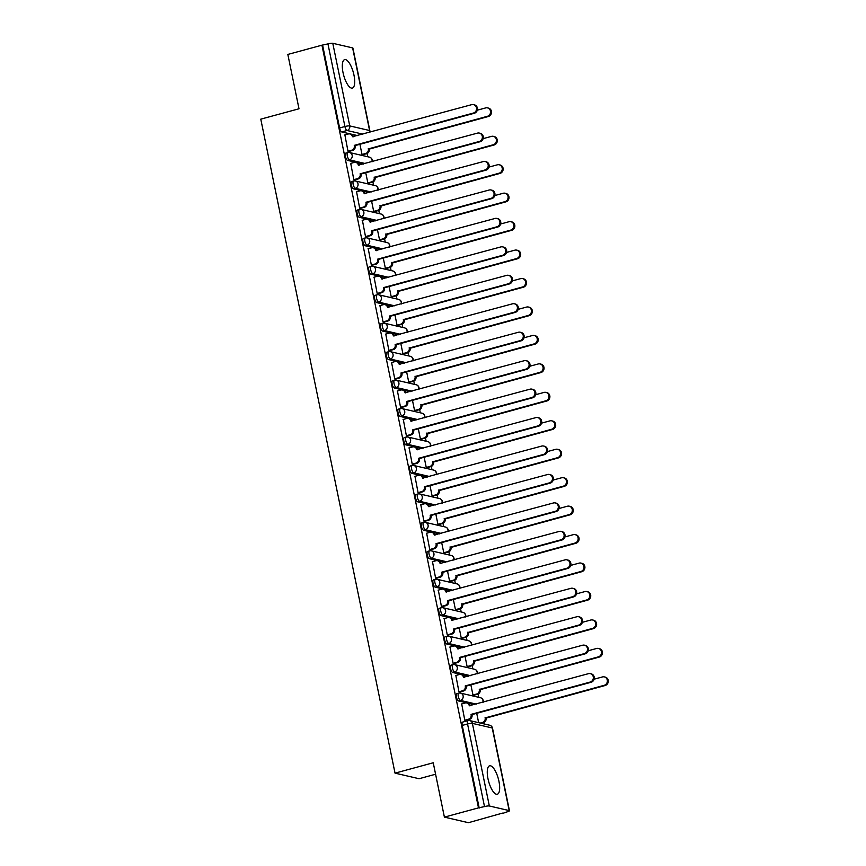 <?xml version="1.0" encoding="UTF-8"?>
<svg xmlns="http://www.w3.org/2000/svg" width="866" height="866" viewBox="0 0 866 866"><rect width="100%" height="100%" fill="white"/><g stroke="black" fill="none" stroke-linecap="round" stroke-linejoin="round"><path stroke-width="1.3" d="M457.053 693.644A3.778 1.288 74.8 0 0 456.815 693.644A3.778 1.288 74.8 0 0 456.404 696.968A3.778 1.288 74.8 0 0 458.547 700.94L460.431 700.432A3.778 1.288 -105.2 0 1 458.287 696.459A3.778 1.288 -105.2 0 1 458.699 693.136A3.778 1.288 -105.2 0 1 458.937 693.136A3.778 3.496 103.1 0 1 463.115 695.853A3.778 3.496 -76.9 0 1 460.431 700.432L476.278 704.101M451.218 665.196A3.778 1.288 74.8 0 0 450.97 665.196A3.778 1.288 74.8 0 0 450.558 668.52A3.778 1.288 74.8 0 0 452.712 672.492L454.596 671.984A3.778 1.288 -105.2 0 1 452.442 668.011A3.778 1.288 -105.2 0 1 452.853 664.687A3.778 1.288 -105.2 0 1 453.102 664.687A3.778 3.496 103.1 0 1 457.27 667.405A3.778 3.496 -76.9 0 1 454.596 671.984L470.444 675.653M445.373 636.748A3.778 1.288 74.8 0 0 445.135 636.748A3.778 1.288 74.8 0 0 444.723 640.071A3.778 1.288 74.8 0 0 446.867 644.044L448.761 643.525A3.778 1.288 -105.2 0 1 446.607 639.552A3.778 1.288 -105.2 0 1 447.018 636.239A3.778 1.288 -105.2 0 1 447.257 636.229A3.778 3.496 103.1 0 1 451.435 638.956A3.778 3.496 -76.9 0 1 448.761 643.525L464.598 647.205M439.538 608.3A3.778 1.288 74.8 0 0 439.289 608.3A3.778 1.288 74.8 0 0 438.878 611.612A3.778 1.288 74.8 0 0 441.032 615.585L442.916 615.077A3.778 1.288 -105.2 0 1 440.762 611.104A3.778 1.288 -105.2 0 1 441.173 607.78A3.778 1.288 -105.2 0 1 441.422 607.78A3.778 3.496 103.1 0 1 445.589 610.498A3.778 3.496 -76.9 0 1 442.916 615.077L458.764 618.757M433.693 579.841A3.778 1.288 74.8 0 0 433.455 579.841A3.778 1.288 74.8 0 0 433.043 583.164A3.778 1.288 74.8 0 0 435.187 587.137L437.081 586.628A3.778 1.288 -105.2 0 1 434.927 582.656A3.778 1.288 -105.2 0 1 435.338 579.332A3.778 1.288 -105.2 0 1 435.576 579.332A3.778 3.496 103.1 0 1 439.755 582.049A3.778 3.496 -76.9 0 1 437.081 586.628L452.918 590.298M427.858 551.393A3.778 1.288 74.8 0 0 427.609 551.393A3.778 1.288 74.8 0 0 427.198 554.716A3.778 1.288 74.8 0 0 429.352 558.689L431.236 558.18A3.778 1.288 -105.2 0 1 429.081 554.208A3.778 1.288 -105.2 0 1 429.493 550.884A3.778 1.288 -105.2 0 1 429.742 550.884A3.778 3.496 103.1 0 1 433.909 553.601A3.778 3.496 -76.9 0 1 431.236 558.18L447.083 561.85M422.013 522.945A3.778 1.288 74.8 0 0 421.774 522.945A3.778 1.288 74.8 0 0 421.363 526.268A3.778 1.288 74.8 0 0 423.506 530.241L425.401 529.732A3.778 1.288 -105.2 0 1 423.247 525.759A3.778 1.288 -105.2 0 1 423.658 522.436A3.778 1.288 -105.2 0 1 423.896 522.436A3.778 3.496 103.1 0 1 428.075 525.153A3.778 3.496 -76.9 0 1 425.401 529.732L441.238 533.402M416.178 494.497A3.778 1.288 74.8 0 0 415.929 494.497A3.778 1.288 74.8 0 0 415.518 497.82A3.778 1.288 74.8 0 0 417.672 501.793L419.555 501.273A3.778 1.288 -105.2 0 1 417.401 497.3A3.778 1.288 -105.2 0 1 417.813 493.988A3.778 1.288 -105.2 0 1 418.061 493.977A3.778 3.496 103.1 0 1 422.229 496.694A3.778 3.496 -76.9 0 1 419.555 501.273L435.403 504.954M410.332 466.038A3.778 1.288 74.8 0 0 410.094 466.049A3.778 1.288 74.8 0 0 409.683 469.361A3.778 1.288 74.8 0 0 411.826 473.334L413.721 472.825A3.778 1.288 -105.2 0 1 411.567 468.852A3.778 1.288 -105.2 0 1 411.978 465.529A3.778 1.288 -105.2 0 1 412.216 465.529A3.778 3.496 103.1 0 1 416.394 468.246A3.778 3.496 -76.9 0 1 413.721 472.825L429.568 476.506M404.498 437.59A3.778 1.288 74.8 0 0 404.249 437.59A3.778 1.288 74.8 0 0 403.837 440.913A3.778 1.288 74.8 0 0 405.992 444.886L407.875 444.377A3.778 1.288 -105.2 0 1 405.721 440.404A3.778 1.288 -105.2 0 1 406.143 437.081A3.778 1.288 -105.2 0 1 406.381 437.081A3.778 3.496 103.1 0 1 410.56 439.798A3.778 3.496 -76.9 0 1 407.875 444.377L423.723 448.047M398.652 409.142A3.778 1.288 74.8 0 0 398.414 409.142A3.778 1.288 74.8 0 0 398.003 412.465A3.778 1.288 74.8 0 0 400.146 416.438L402.041 415.929A3.778 1.288 -105.2 0 1 399.886 411.956A3.778 1.288 -105.2 0 1 400.298 408.633A3.778 1.288 -105.2 0 1 400.536 408.633A3.778 3.496 103.1 0 1 404.714 411.35A3.778 3.496 -76.9 0 1 402.041 415.929L417.888 419.599M392.818 380.694A3.778 1.288 74.8 0 0 392.569 380.694A3.778 1.288 74.8 0 0 392.157 384.017A3.778 1.288 74.8 0 0 394.311 387.99L396.195 387.481A3.778 1.288 -105.2 0 1 394.041 383.508A3.778 1.288 -105.2 0 1 394.463 380.185A3.778 1.288 -105.2 0 1 394.701 380.185A3.778 3.496 103.1 0 1 398.88 382.902A3.778 3.496 -76.9 0 1 396.195 387.481L412.043 391.151M386.972 352.245A3.778 1.288 74.8 0 0 386.734 352.245A3.778 1.288 74.8 0 0 386.323 355.569A3.778 1.288 74.8 0 0 388.466 359.542L390.36 359.022A3.778 1.288 -105.2 0 1 388.206 355.049A3.778 1.288 -105.2 0 1 388.618 351.737A3.778 1.288 -105.2 0 1 388.856 351.726A3.778 3.496 103.1 0 1 393.034 354.443A3.778 3.496 -76.9 0 1 390.36 359.022L406.208 362.702M381.137 323.787A3.778 1.288 74.8 0 0 380.888 323.797A3.778 1.288 74.8 0 0 380.477 327.11A3.778 1.288 74.8 0 0 382.631 331.083L384.515 330.574A3.778 1.288 -105.2 0 1 382.361 326.601A3.778 1.288 -105.2 0 1 382.783 323.278A3.778 1.288 -105.2 0 1 383.021 323.278A3.778 3.496 103.1 0 1 387.199 325.995A3.778 3.496 -76.9 0 1 384.515 330.574L400.363 334.254M375.292 295.338A3.778 1.288 74.8 0 0 375.054 295.338A3.778 1.288 74.8 0 0 374.642 298.662A3.778 1.288 74.8 0 0 376.786 302.635L378.68 302.126A3.778 1.288 -105.2 0 1 376.526 298.153A3.778 1.288 -105.2 0 1 376.937 294.83A3.778 1.288 -105.2 0 1 377.175 294.83A3.778 3.496 103.1 0 1 381.354 297.547A3.778 3.496 -76.9 0 1 378.68 302.126L394.528 305.795M369.457 266.89A3.778 1.288 74.8 0 0 369.208 266.89A3.778 1.288 74.8 0 0 368.797 270.214A3.778 1.288 74.8 0 0 370.951 274.186L372.835 273.678A3.778 1.288 -105.2 0 1 370.68 269.705A3.778 1.288 -105.2 0 1 371.103 266.382A3.778 1.288 -105.2 0 1 371.341 266.382A3.778 3.496 103.1 0 1 375.519 269.099A3.778 3.496 -76.9 0 1 372.835 273.678L388.682 277.347M363.612 238.442A3.778 1.288 74.8 0 0 363.374 238.442A3.778 1.288 74.8 0 0 362.962 241.766A3.778 1.288 74.8 0 0 365.106 245.738L367 245.219A3.778 1.288 -105.2 0 1 364.846 241.246A3.778 1.288 -105.2 0 1 365.257 237.934A3.778 1.288 -105.2 0 1 365.495 237.934A3.778 3.496 103.1 0 1 369.674 240.651A3.778 3.496 -76.9 0 1 367 245.219L382.848 248.899M357.777 209.994A3.778 1.288 74.8 0 0 357.528 209.994A3.778 1.288 74.8 0 0 357.117 213.317A3.778 1.288 74.8 0 0 359.271 217.29L361.154 216.771A3.778 1.288 -105.2 0 1 359 212.798A3.778 1.288 -105.2 0 1 359.422 209.475A3.778 1.288 -105.2 0 1 359.661 209.475A3.778 3.496 103.1 0 1 363.839 212.192A3.778 3.496 -76.9 0 1 361.154 216.771L377.002 220.451M351.932 181.535A3.778 1.288 74.8 0 0 351.693 181.546A3.778 1.288 74.8 0 0 351.282 184.859A3.778 1.288 74.8 0 0 353.425 188.831L355.32 188.323A3.778 1.288 -105.2 0 1 353.166 184.35A3.778 1.288 -105.2 0 1 353.577 181.026A3.778 1.288 -105.2 0 1 353.815 181.026A3.778 3.496 103.1 0 1 357.994 183.744A3.778 3.496 -76.9 0 1 355.32 188.323L371.168 191.992M346.097 153.087A3.778 1.288 74.8 0 0 345.848 153.087A3.778 1.288 74.8 0 0 345.437 156.41A3.778 1.288 74.8 0 0 347.591 160.383L349.474 159.874A3.778 1.288 -105.2 0 1 347.32 155.902A3.778 1.288 -105.2 0 1 347.742 152.578A3.778 1.288 -105.2 0 1 347.98 152.578A3.778 3.496 103.1 0 1 352.159 155.295A3.778 3.496 -76.9 0 1 349.474 159.874L365.322 163.544M353.978 75.136A14.733 5.034 74.8 0 0 344.646 59.646A14.733 5.034 74.8 0 0 343.033 72.603A14.733 5.034 74.8 0 0 352.365 88.094A14.733 5.034 74.8 0 0 353.978 75.136M498.935 781.284A14.733 5.034 74.8 0 0 489.604 765.804A14.733 5.034 74.8 0 0 487.991 778.75A14.733 5.034 74.8 0 0 497.322 794.241A14.733 5.034 74.8 0 0 498.935 781.284M444.399 817.125L433.238 762.773L395.026 773.143L260.774 119.151L298.997 108.78L287.837 54.439L321.935 45.184L478.497 807.87L444.399 817.125L468.452 822.7L502.486 813.109M484.181 723.954L483.888 722.504M478.714 697.314L478.043 694.056M472.868 668.866L472.208 665.608M467.034 640.418L466.363 637.159M461.188 611.959L460.528 608.711M455.354 583.511L454.682 580.252M449.508 555.063L448.848 551.804M443.673 526.615L443.002 523.356M437.828 498.166L437.168 494.908M431.993 469.708L431.322 466.46M426.148 441.259L425.487 438.001M420.313 412.811L419.642 409.553M414.468 384.363L413.807 381.105M408.633 355.915L407.962 352.657M402.787 327.456L402.127 324.209M396.953 299.008L396.282 295.75M391.107 270.56L390.447 267.302M385.273 242.112L384.601 238.854M379.427 213.653L378.767 210.406M373.592 185.205L372.921 181.957M367.747 156.757L367.087 153.499M435.587 774.236L419.079 778.718L395.026 773.143M502.551 813.445L507.162 811.843A3.778 0.639 168.4 0 0 509.457 810.76A3.778 0.639 168.4 0 0 509.186 810.587L489.344 805.986A3.778 0.639 168.4 0 0 484.505 806.592L467.553 723.976A3.778 1.288 -105.2 0 1 467.965 720.653A3.778 1.288 -105.2 0 1 468.203 720.653A3.778 3.496 -76.9 0 1 469.805 720.62A3.778 3.778 0 0 0 467.965 720.653L462.65 722.092A3.778 1.288 -105.2 0 0 462.238 725.416L467.553 723.976A3.778 0.639 168.4 0 1 472.381 723.37L489.344 805.986M478.497 807.87L484.505 806.592M357.593 135.605L341.745 131.935L347.06 130.495A3.778 1.288 -105.2 0 1 344.917 126.523L327.954 43.906A3.778 0.639 -11.6 0 1 332.782 43.3L352.624 47.901A3.778 0.639 -11.6 0 1 352.906 48.074L369.858 130.69A3.778 0.639 -11.6 0 0 369.587 130.517L352.624 47.901M327.954 43.906L321.935 45.184M344.885 134.923L347.991 151.269L349.02 151.388M359.92 144.297L362.02 154.527L363.038 154.646M350.719 163.371L353.826 179.717L354.854 179.836M365.755 172.745L367.855 182.975L368.884 183.094M356.565 191.819L359.671 208.176L360.7 208.295M371.601 201.193L373.701 211.423L374.718 211.542M362.399 220.267L365.506 236.624L366.535 236.743M377.435 229.642L379.535 239.871L380.564 239.99M368.245 248.715L371.352 265.072L372.38 265.191M383.281 258.1L385.381 268.319L386.398 268.438M374.08 277.174L377.186 293.52L378.215 293.639M389.115 286.549L391.215 296.778L392.244 296.897M379.925 305.622L383.032 321.968L384.06 322.098M394.961 314.997L397.061 325.226L398.079 325.345M385.76 334.07L388.866 350.427L389.895 350.546M400.796 343.445L402.896 353.674L403.924 353.793M391.605 362.518L394.712 378.875L395.74 378.994M406.641 371.893L408.741 382.123L409.759 382.242M397.44 390.967L400.547 407.323L401.575 407.442M412.476 400.352L414.576 410.571L415.604 410.7M403.285 419.425L406.392 435.771L407.421 435.89M418.321 428.8L420.421 439.03L421.439 439.149M409.12 447.874L412.227 464.23L413.255 464.349M424.156 457.248L426.256 467.478L427.284 467.597M414.966 476.322L418.072 492.678L419.101 492.797M430.001 485.696L432.102 495.926L433.119 496.045M420.8 504.77L423.907 521.126L424.935 521.245M435.836 514.144L437.936 524.374L438.965 524.493M426.646 533.218L429.752 549.574L430.781 549.693M441.682 542.603L443.782 552.833L444.799 552.952M432.48 561.677L435.587 578.023L436.616 578.142M447.516 571.051L449.616 581.281L450.645 581.4M438.326 590.125L441.433 606.481L442.461 606.601M453.362 599.499L455.462 609.729L456.479 609.848M444.161 618.573L447.267 634.93L448.296 635.049M459.197 627.947L461.297 638.177L462.325 638.296M450.006 647.021L453.113 663.378L454.141 663.497M465.042 656.396L467.131 666.625L468.16 666.744M455.841 675.48L458.948 691.826L459.976 691.945M470.877 684.854L472.977 695.084L474.005 695.203M461.686 703.928L464.793 720.274L465.821 720.393M474.395 704.61L458.547 700.94M468.56 676.162L452.712 672.492M462.715 647.714L446.867 644.044M456.88 619.266L441.032 615.585M451.034 590.818L435.187 587.137M445.2 562.359L429.352 558.689M439.354 533.911L423.506 530.241M433.52 505.463L417.672 501.793M427.674 477.014L411.826 473.334M421.839 448.566L405.992 444.886M415.994 420.107L400.146 416.438M410.159 391.659L394.311 387.99M404.314 363.211L388.466 359.542M398.479 334.763L382.631 331.083M392.634 306.315L376.786 302.635M386.799 277.856L370.951 274.186M380.953 249.408L365.106 245.738M375.119 220.96L359.271 217.29M369.273 192.512L353.425 188.831M363.439 164.064L347.591 160.383M479.201 808.032L462.238 725.416M322.639 45.346L339.602 127.962A3.778 1.288 74.8 0 0 341.745 131.935M476.722 713.303L478.638 722.666M347.98 151.214L351.639 150.219A3.778 3.496 -76.9 0 0 354.324 145.64L355.233 145.856A3.778 3.496 103.1 0 1 352.549 150.435L348.781 151.453M354.259 145.369L473.366 113.056A4.341 4.016 -76.9 0 0 473.486 104.624A4.341 4.016 -76.9 0 0 471.645 104.667L352.484 136.709A3.778 3.496 -76.9 0 0 349.907 133.959L350.827 134.165A3.778 3.496 103.1 0 1 353.36 136.763M473.486 104.624L474.395 104.84A4.341 4.016 103.1 0 1 474.276 113.273L355.179 145.585M349.907 133.959A3.778 3.496 -76.9 0 0 348.305 133.992L344.646 134.977M362.01 154.462L365.668 153.477A3.778 3.496 -76.9 0 0 368.342 148.898L487.385 116.304A4.341 4.016 -76.9 0 0 487.515 107.882A4.341 4.016 -76.9 0 0 485.664 107.914L477.274 110.198M487.515 107.882L488.424 108.088A4.341 4.016 103.1 0 1 488.305 116.52L369.252 149.104A3.778 3.496 103.1 0 1 366.578 153.683L365.668 153.477M362.811 154.711L366.578 153.683M369.197 148.833L368.288 148.616M353.815 179.663L357.485 178.667A3.778 3.496 -76.9 0 0 360.159 174.088L361.068 174.304A3.778 3.496 103.1 0 1 358.394 178.883L354.616 179.901M360.104 173.817L479.201 141.504A4.341 4.016 -76.9 0 0 479.32 133.083A4.341 4.016 -76.9 0 0 477.48 133.115L358.329 165.157A3.778 3.496 -76.9 0 0 355.753 162.407L356.662 162.613A3.778 3.496 103.1 0 1 359.195 165.211M479.32 133.083L480.24 133.288A4.341 4.016 103.1 0 1 480.11 141.721L361.014 174.034M355.753 162.407A3.778 3.496 -76.9 0 0 354.151 162.44L350.492 163.436M359.661 208.111L363.319 207.126A3.778 3.496 -76.9 0 0 366.004 202.547L366.913 202.752A3.778 3.496 103.1 0 1 364.229 207.331L360.462 208.36M365.939 202.265L485.047 169.953A4.341 4.016 -76.9 0 0 485.166 161.531A4.341 4.016 -76.9 0 0 483.325 161.563L364.164 193.605A3.778 3.496 -76.9 0 0 361.587 190.856L362.508 191.072A3.778 3.496 103.1 0 1 365.041 193.659M485.166 161.531L486.075 161.736A4.341 4.016 103.1 0 1 485.956 170.169L366.859 202.482M361.587 190.856A3.778 3.496 -76.9 0 0 359.985 190.888L356.327 191.884M367.844 182.921L371.503 181.925A3.778 3.496 -76.9 0 0 374.188 177.346L493.23 144.763A4.341 4.016 -76.9 0 0 493.349 136.33A4.341 4.016 -76.9 0 0 491.509 136.373L483.109 138.647M493.349 136.33L494.259 136.547A4.341 4.016 103.1 0 1 494.14 144.968L375.097 177.552A3.778 3.496 103.1 0 1 372.423 182.131L371.503 181.925M368.645 183.159L372.423 182.131M375.043 177.281L374.134 177.075M373.69 211.369L377.349 210.373A3.778 3.496 -76.9 0 0 380.022 205.794L499.065 173.211A4.341 4.016 -76.9 0 0 499.195 164.778A4.341 4.016 -76.9 0 0 497.344 164.821L488.954 167.095M499.195 164.778L500.104 164.995A4.341 4.016 103.1 0 1 499.985 173.416L380.932 206.011A3.778 3.496 103.1 0 1 378.258 210.579L377.349 210.373M374.491 211.607L378.258 210.579M380.878 205.729L379.968 205.523M365.495 236.57L369.165 235.574A3.778 3.496 -76.9 0 0 371.839 230.995L372.748 231.2A3.778 3.496 103.1 0 1 370.074 235.779L366.296 236.808M371.785 230.724L490.881 198.411A4.341 4.016 -76.9 0 0 491 189.979A4.341 4.016 -76.9 0 0 489.16 190.022L370.009 222.053A3.778 3.496 -76.9 0 0 367.433 219.304L368.342 219.52A3.778 3.496 103.1 0 1 370.875 222.107M491 189.979L491.92 190.195A4.341 4.016 103.1 0 1 491.791 198.617L372.694 230.93M367.433 219.304A3.778 3.496 -76.9 0 0 365.831 219.336L362.172 220.332M371.341 265.018L375 264.022A3.778 3.496 -76.9 0 0 377.684 259.443L378.594 259.659A3.778 3.496 103.1 0 1 375.909 264.227L372.142 265.256M377.619 259.172L496.727 226.86A4.341 4.016 -76.9 0 0 496.846 218.427A4.341 4.016 -76.9 0 0 495.006 218.47L375.844 250.512A3.778 3.496 -76.9 0 0 373.268 247.752L374.188 247.968A3.778 3.496 103.1 0 1 376.721 250.555M496.846 218.427L497.755 218.643A4.341 4.016 103.1 0 1 497.636 227.065L378.539 259.378M373.268 247.752A3.778 3.496 -76.9 0 0 371.666 247.795L368.007 248.78M377.175 293.466L380.845 292.47A3.778 3.496 -76.9 0 0 383.519 287.891L384.428 288.107A3.778 3.496 103.1 0 1 381.754 292.686L377.977 293.704M383.465 287.62L502.561 255.308A4.341 4.016 -76.9 0 0 502.681 246.886A4.341 4.016 -76.9 0 0 500.84 246.918L381.69 278.96A3.778 3.496 -76.9 0 0 379.113 276.211L380.022 276.416A3.778 3.496 103.1 0 1 382.555 279.014M502.681 246.886L503.601 247.091A4.341 4.016 103.1 0 1 503.471 255.524L384.374 287.837M379.113 276.211A3.778 3.496 -76.9 0 0 377.511 276.243L373.852 277.239M379.525 239.817L383.183 238.821A3.778 3.496 -76.9 0 0 385.868 234.242L504.91 201.659A4.341 4.016 -76.9 0 0 505.03 193.226A4.341 4.016 -76.9 0 0 503.189 193.27L494.789 195.543M505.03 193.226L505.939 193.443A4.341 4.016 103.1 0 1 505.82 201.875L386.777 234.459A3.778 3.496 103.1 0 1 384.103 239.038L383.183 238.821M380.326 240.055L384.103 239.038M386.723 234.188L385.814 233.972M385.359 268.265L389.029 267.269A3.778 3.496 -76.9 0 0 391.703 262.69L510.745 230.107A4.341 4.016 -76.9 0 0 510.875 221.685A4.341 4.016 -76.9 0 0 509.024 221.718L500.635 224.002M510.875 221.685L511.784 221.891A4.341 4.016 103.1 0 1 511.665 230.324L392.612 262.907A3.778 3.496 103.1 0 1 389.938 267.486L389.029 267.269M386.171 268.503L389.938 267.486M392.558 262.636L391.649 262.42M391.205 296.713L394.864 295.728A3.778 3.496 -76.9 0 0 397.548 291.149L516.591 258.555A4.341 4.016 -76.9 0 0 516.71 250.133A4.341 4.016 -76.9 0 0 514.869 250.166L506.469 252.45M516.71 250.133L517.619 250.339A4.341 4.016 103.1 0 1 517.5 258.772L398.457 291.355A3.778 3.496 103.1 0 1 395.773 295.934L394.864 295.728M392.006 296.962L395.773 295.934M398.403 291.084L397.494 290.868M383.021 321.914L386.68 320.918A3.778 3.496 -76.9 0 0 389.364 316.35L390.274 316.555A3.778 3.496 103.1 0 1 387.589 321.134L383.822 322.152M389.299 316.068L508.407 283.756A4.341 4.016 -76.9 0 0 508.526 275.334A4.341 4.016 -76.9 0 0 506.686 275.366L387.524 307.408A3.778 3.496 -76.9 0 0 384.948 304.659L385.868 304.864A3.778 3.496 103.1 0 1 388.401 307.462M508.526 275.334L509.435 275.54A4.341 4.016 103.1 0 1 509.316 283.972L390.22 316.285M384.948 304.659A3.778 3.496 -76.9 0 0 383.346 304.691L379.687 305.687M397.039 325.172L400.709 324.176A3.778 3.496 -76.9 0 0 403.383 319.597L522.425 287.014A4.341 4.016 -76.9 0 0 522.555 278.581A4.341 4.016 -76.9 0 0 520.704 278.625L512.315 280.898M522.555 278.581L523.465 278.798A4.341 4.016 103.1 0 1 523.345 287.22L404.292 319.803A3.778 3.496 103.1 0 1 401.618 324.382L400.709 324.176M397.851 325.41L401.618 324.382M404.238 319.532L403.329 319.327M388.856 350.362L392.525 349.377A3.778 3.496 -76.9 0 0 395.199 344.798L396.108 345.004A3.778 3.496 103.1 0 1 393.435 349.583L389.657 350.611M395.145 344.516L514.242 312.204A4.341 4.016 -76.9 0 0 514.361 303.782A4.341 4.016 -76.9 0 0 512.52 303.814L393.37 335.856A3.778 3.496 -76.9 0 0 390.793 333.107L391.703 333.323A3.778 3.496 103.1 0 1 394.236 335.911M514.361 303.782L515.281 303.988A4.341 4.016 103.1 0 1 515.151 312.42L396.054 344.733M390.793 333.107A3.778 3.496 -76.9 0 0 389.191 333.139L385.532 334.135M402.885 353.62L406.544 352.624A3.778 3.496 -76.9 0 0 409.228 348.045L528.271 315.462A4.341 4.016 -76.9 0 0 528.39 307.029A4.341 4.016 -76.9 0 0 526.55 307.073L518.149 309.346M528.39 307.029L529.299 307.246A4.341 4.016 103.1 0 1 529.18 315.668L410.138 348.262A3.778 3.496 103.1 0 1 407.453 352.83L406.544 352.624M403.686 353.858L407.453 352.83M410.083 347.98L409.174 347.775M394.701 378.821L398.36 377.825A3.778 3.496 -76.9 0 0 401.045 373.246L401.954 373.452A3.778 3.496 103.1 0 1 399.269 378.031L395.502 379.059M400.98 372.975L520.087 340.663A4.341 4.016 -76.9 0 0 520.206 332.23A4.341 4.016 -76.9 0 0 518.366 332.273L399.204 364.305A3.778 3.496 -76.9 0 0 396.628 361.555L397.548 361.772A3.778 3.496 103.1 0 1 400.081 364.359M520.206 332.23L521.115 332.447A4.341 4.016 103.1 0 1 520.996 340.868L401.9 373.181M396.628 361.555A3.778 3.496 -76.9 0 0 395.026 361.587L391.367 362.583M408.72 382.068L412.389 381.072A3.778 3.496 -76.9 0 0 415.063 376.494L534.106 343.91A4.341 4.016 -76.9 0 0 534.225 335.488A4.341 4.016 -76.9 0 0 532.384 335.521L523.995 337.794M534.225 335.488L535.145 335.694A4.341 4.016 103.1 0 1 535.026 344.127L415.972 376.71A3.778 3.496 103.1 0 1 413.299 381.289L412.389 381.072M409.531 382.307L413.299 381.289M415.918 376.439L415.009 376.223M400.536 407.269L404.205 406.273A3.778 3.496 -76.9 0 0 406.879 401.694L407.789 401.911A3.778 3.496 103.1 0 1 405.115 406.49L401.337 407.507M406.825 401.423L525.922 369.111A4.341 4.016 -76.9 0 0 526.041 360.678A4.341 4.016 -76.9 0 0 524.201 360.721L405.05 392.763A3.778 3.496 -76.9 0 0 402.474 390.014L403.383 390.22A3.778 3.496 103.1 0 1 405.916 392.807M526.041 360.678L526.961 360.895A4.341 4.016 103.1 0 1 526.831 369.317L407.734 401.629M402.474 390.014A3.778 3.496 -76.9 0 0 400.871 390.046L397.213 391.031M414.565 410.516L418.224 409.521A3.778 3.496 -76.9 0 0 420.908 404.952L539.951 372.358A4.341 4.016 -76.9 0 0 540.07 363.936A4.341 4.016 -76.9 0 0 538.23 363.969L529.83 366.253M540.07 363.936L540.979 364.142A4.341 4.016 103.1 0 1 540.86 372.575L421.818 405.158A3.778 3.496 103.1 0 1 419.133 409.737L418.224 409.521M415.366 410.755L419.133 409.737M421.764 404.887L420.854 404.671M406.381 435.717L410.04 434.721A3.778 3.496 -76.9 0 0 412.725 430.142L413.634 430.359A3.778 3.496 103.1 0 1 410.949 434.938L407.182 435.955M412.66 429.872L531.767 397.559A4.341 4.016 -76.9 0 0 531.886 389.137A4.341 4.016 -76.9 0 0 530.046 389.17L410.885 421.212A3.778 3.496 -76.9 0 0 408.308 418.462L409.228 418.668A3.778 3.496 103.1 0 1 411.761 421.266M531.886 389.137L532.796 389.343A4.341 4.016 103.1 0 1 532.677 397.775L413.58 430.088M408.308 418.462A3.778 3.496 -76.9 0 0 406.706 418.495L403.047 419.49M420.4 438.965L424.069 437.98A3.778 3.496 -76.9 0 0 426.743 433.401L545.786 400.806A4.341 4.016 -76.9 0 0 545.905 392.385A4.341 4.016 -76.9 0 0 544.065 392.417L535.675 394.701M545.905 392.385L546.825 392.59A4.341 4.016 103.1 0 1 546.706 401.023L427.652 433.606A3.778 3.496 103.1 0 1 424.979 438.185L424.069 437.98M421.212 439.214L424.979 438.185M427.598 433.336L426.689 433.119M412.216 464.165L415.886 463.169A3.778 3.496 -76.9 0 0 418.559 458.601L419.469 458.807A3.778 3.496 103.1 0 1 416.795 463.386L413.017 464.403M418.505 458.32L537.602 426.007A4.341 4.016 -76.9 0 0 537.721 417.585A4.341 4.016 -76.9 0 0 535.881 417.618L416.73 449.66A3.778 3.496 -76.9 0 0 414.154 446.91L415.063 447.116A3.778 3.496 103.1 0 1 417.596 449.714M537.721 417.585L538.641 417.791A4.341 4.016 103.1 0 1 538.511 426.224L419.415 458.536M414.154 446.91A3.778 3.496 -76.9 0 0 412.552 446.943L408.893 447.939M426.245 467.424L429.904 466.428A3.778 3.496 -76.9 0 0 432.589 461.849L551.631 429.265A4.341 4.016 -76.9 0 0 551.75 420.833A4.341 4.016 -76.9 0 0 549.91 420.876L541.51 423.149M551.75 420.833L552.66 421.049A4.341 4.016 103.1 0 1 552.54 429.471L433.498 462.054A3.778 3.496 103.1 0 1 430.813 466.633L429.904 466.428M427.046 467.662L430.813 466.633M433.444 461.784L432.524 461.578M418.061 492.613L421.72 491.628A3.778 3.496 -76.9 0 0 424.405 487.049L425.314 487.255A3.778 3.496 103.1 0 1 422.63 491.834L418.863 492.862M424.34 486.768L543.447 454.455A4.341 4.016 -76.9 0 0 543.567 446.033A4.341 4.016 -76.9 0 0 541.726 446.066L422.565 478.108A3.778 3.496 -76.9 0 0 419.988 475.358L420.898 475.575A3.778 3.496 103.1 0 1 423.442 478.162M543.567 446.033L544.476 446.239A4.341 4.016 103.1 0 1 544.357 454.672L425.26 486.984M419.988 475.358A3.778 3.496 -76.9 0 0 418.386 475.391L414.727 476.387M432.08 495.872L435.75 494.876A3.778 3.496 -76.9 0 0 438.423 490.297L557.466 457.713A4.341 4.016 -76.9 0 0 557.585 449.281A4.341 4.016 -76.9 0 0 555.745 449.324L547.355 451.597M557.585 449.281L558.505 449.497A4.341 4.016 103.1 0 1 558.386 457.919L439.333 490.513A3.778 3.496 103.1 0 1 436.659 495.092L435.75 494.876M432.892 496.11L436.659 495.092M439.279 490.232L438.369 490.026M423.896 521.072L427.566 520.076A3.778 3.496 -76.9 0 0 430.24 515.497L431.149 515.714A3.778 3.496 103.1 0 1 428.475 520.282L424.697 521.31M430.185 515.227L549.282 482.914A4.341 4.016 -76.9 0 0 549.401 474.481A4.341 4.016 -76.9 0 0 547.561 474.525L428.41 506.556A3.778 3.496 -76.9 0 0 425.834 503.806L426.743 504.023A3.778 3.496 103.1 0 1 429.276 506.61M549.401 474.481L550.321 474.698A4.341 4.016 103.1 0 1 550.191 483.12L431.095 515.432M425.834 503.806A3.778 3.496 -76.9 0 0 424.232 503.839L420.562 504.835M437.925 524.32L441.584 523.324A3.778 3.496 -76.9 0 0 444.269 518.745L563.311 486.162A4.341 4.016 -76.9 0 0 563.43 477.74A4.341 4.016 -76.9 0 0 561.59 477.772L553.19 480.045M563.43 477.74L564.34 477.945A4.341 4.016 103.1 0 1 564.221 486.378L445.178 518.961A3.778 3.496 103.1 0 1 442.494 523.54L441.584 523.324M438.726 524.558L442.494 523.54M445.124 518.691L444.204 518.474M429.742 549.52L433.401 548.524A3.778 3.496 -76.9 0 0 436.085 543.945L436.994 544.162A3.778 3.496 103.1 0 1 434.31 548.741L430.543 549.758M436.02 543.675L555.128 511.362A4.341 4.016 -76.9 0 0 555.247 502.93A4.341 4.016 -76.9 0 0 553.406 502.973L434.245 535.015A3.778 3.496 -76.9 0 0 431.669 532.265L432.578 532.471A3.778 3.496 103.1 0 1 435.122 535.058M555.247 502.93L556.156 503.146A4.341 4.016 103.1 0 1 556.037 511.568L436.94 543.88M431.669 532.265A3.778 3.496 -76.9 0 0 430.066 532.298L426.408 533.283M443.76 552.768L447.43 551.772A3.778 3.496 -76.9 0 0 450.103 547.204L569.146 514.61A4.341 4.016 -76.9 0 0 569.265 506.188A4.341 4.016 -76.9 0 0 567.425 506.22L559.035 508.504M569.265 506.188L570.185 506.394A4.341 4.016 103.1 0 1 570.066 514.826L451.013 547.409A3.778 3.496 103.1 0 1 448.339 551.988L447.43 551.772M444.572 553.006L448.339 551.988M450.959 547.139L450.049 546.922M435.576 577.968L439.246 576.972A3.778 3.496 -76.9 0 0 441.92 572.394L442.829 572.61A3.778 3.496 103.1 0 1 440.155 577.189L436.377 578.207M441.866 572.123L560.962 539.81A4.341 4.016 -76.9 0 0 561.081 531.388A4.341 4.016 -76.9 0 0 559.241 531.421L440.09 563.463A3.778 3.496 -76.9 0 0 437.514 560.713L438.423 560.919A3.778 3.496 103.1 0 1 440.956 563.517M561.081 531.388L562.002 531.594A4.341 4.016 103.1 0 1 561.872 540.027L442.775 572.339M437.514 560.713A3.778 3.496 -76.9 0 0 435.912 560.746L432.242 561.742M449.606 581.216L453.264 580.231A3.778 3.496 -76.9 0 0 455.949 575.652L574.992 543.058A4.341 4.016 -76.9 0 0 575.111 534.636A4.341 4.016 -76.9 0 0 573.27 534.668L564.87 536.952M575.111 534.636L576.02 534.842A4.341 4.016 103.1 0 1 575.901 543.274L456.858 575.858A3.778 3.496 103.1 0 1 454.174 580.437L453.264 580.231M450.407 581.465L454.174 580.437M456.804 575.587L455.884 575.37M441.422 606.417L445.081 605.421A3.778 3.496 -76.9 0 0 447.754 600.852L448.675 601.058A3.778 3.496 103.1 0 1 445.99 605.637L442.223 606.655M447.7 600.571L566.808 568.258A4.341 4.016 -76.9 0 0 566.927 559.837A4.341 4.016 -76.9 0 0 565.087 559.869L445.925 591.911A3.778 3.496 -76.9 0 0 443.349 589.161L444.258 589.367A3.778 3.496 103.1 0 1 446.802 591.965M566.927 559.837L567.836 560.042A4.341 4.016 103.1 0 1 567.717 568.475L448.62 600.788M443.349 589.161A3.778 3.496 -76.9 0 0 441.747 589.194L438.088 590.19M455.44 609.675L459.11 608.679A3.778 3.496 -76.9 0 0 461.784 604.1L580.826 571.517A4.341 4.016 -76.9 0 0 580.945 563.084A4.341 4.016 -76.9 0 0 579.105 563.127L570.716 565.401M580.945 563.084L581.865 563.301A4.341 4.016 103.1 0 1 581.746 571.722L462.693 604.316A3.778 3.496 103.1 0 1 460.019 608.885L459.11 608.679M456.252 609.913L460.019 608.885M462.639 604.035L461.73 603.829M447.257 634.865L450.926 633.88A3.778 3.496 -76.9 0 0 453.6 629.301L454.509 629.506A3.778 3.496 103.1 0 1 451.835 634.085L448.058 635.114M453.546 629.03L572.643 596.706A4.341 4.016 -76.9 0 0 572.762 588.285A4.341 4.016 -76.9 0 0 570.921 588.328L451.771 620.359A3.778 3.496 -76.9 0 0 449.194 617.61L450.103 617.826A3.778 3.496 103.1 0 1 452.637 620.413M572.762 588.285L573.671 588.501A4.341 4.016 103.1 0 1 573.552 596.923L454.455 629.236M449.194 617.61A3.778 3.496 -76.9 0 0 447.592 617.642L443.922 618.638M461.286 638.123L464.945 637.127A3.778 3.496 -76.9 0 0 467.629 632.548L586.672 599.965A4.341 4.016 -76.9 0 0 586.791 591.532A4.341 4.016 -76.9 0 0 584.951 591.575L576.55 593.849M586.791 591.532L587.7 591.749A4.341 4.016 103.1 0 1 587.581 600.17L468.538 632.765A3.778 3.496 103.1 0 1 465.854 637.344L464.945 637.127M462.087 638.361L465.854 637.344M468.484 632.483L467.564 632.277M453.102 663.324L456.761 662.328A3.778 3.496 -76.9 0 0 459.435 657.749L460.355 657.965A3.778 3.496 103.1 0 1 457.67 662.533L453.903 663.562M459.381 657.478L578.488 625.165A4.341 4.016 -76.9 0 0 578.607 616.733A4.341 4.016 -76.9 0 0 576.767 616.776L457.605 648.807A3.778 3.496 -76.9 0 0 455.029 646.058L455.938 646.274A3.778 3.496 103.1 0 1 458.482 648.861M578.607 616.733L579.516 616.949A4.341 4.016 103.1 0 1 579.397 625.371L460.301 657.684M455.029 646.058A3.778 3.496 -76.9 0 0 453.427 646.09L449.768 647.086M467.12 666.571L470.79 665.575A3.778 3.496 -76.9 0 0 473.464 660.996L592.506 628.413A4.341 4.016 -76.9 0 0 592.625 619.991A4.341 4.016 -76.9 0 0 590.785 620.024L582.396 622.308M592.625 619.991L593.546 620.197A4.341 4.016 103.1 0 1 593.427 628.629L474.373 661.213A3.778 3.496 103.1 0 1 471.699 665.792L470.79 665.575M467.932 666.809L471.699 665.792M474.319 660.942L473.41 660.726M458.937 691.772L462.606 690.776A3.778 3.496 -76.9 0 0 465.28 686.197L466.189 686.413A3.778 3.496 103.1 0 1 463.516 690.992L459.738 692.01M465.226 685.926L584.323 653.613A4.341 4.016 -76.9 0 0 584.442 645.181A4.341 4.016 -76.9 0 0 582.602 645.224L463.451 677.266A3.778 3.496 -76.9 0 0 460.874 674.517L461.784 674.722A3.778 3.496 103.1 0 1 464.317 677.309M584.442 645.181L585.351 645.397A4.341 4.016 103.1 0 1 585.232 653.819L466.135 686.132M460.874 674.517A3.778 3.496 -76.9 0 0 459.272 674.549L455.603 675.534M472.966 695.019L476.625 694.023A3.778 3.496 -76.9 0 0 479.309 689.455L598.352 656.861A4.341 4.016 -76.9 0 0 598.471 648.439A4.341 4.016 -76.9 0 0 596.631 648.472L588.231 650.756M598.471 648.439L599.38 648.645A4.341 4.016 103.1 0 1 599.261 657.077L480.219 689.661A3.778 3.496 103.1 0 1 477.534 694.24L476.625 694.023M473.767 695.257L477.534 694.24M480.165 689.39L479.244 689.174M464.782 720.22L468.441 719.224A3.778 3.496 -76.9 0 0 471.115 714.645L472.035 714.861A3.778 3.496 103.1 0 1 469.35 719.44L465.583 720.458M471.061 714.374L590.168 682.062A4.341 4.016 -76.9 0 0 590.287 673.64A4.341 4.016 -76.9 0 0 588.447 673.672L469.285 705.714A3.778 3.496 -76.9 0 0 466.709 702.965L467.618 703.17A3.778 3.496 103.1 0 1 470.162 705.768M590.287 673.64L591.197 673.845A4.341 4.016 103.1 0 1 591.077 682.278L471.97 714.591M466.709 702.965A3.778 3.496 -76.9 0 0 465.107 702.997L461.448 703.993M480.327 723.056L482.47 722.482A3.778 3.496 -76.9 0 0 485.144 717.903L604.187 685.309A4.341 4.016 -76.9 0 0 604.306 676.887A4.341 4.016 -76.9 0 0 602.465 676.931L594.076 679.204M604.306 676.887L605.226 677.104A4.341 4.016 103.1 0 1 605.107 685.526L486.053 718.109A3.778 3.496 103.1 0 1 483.38 722.688L482.47 722.482M481.236 723.272L483.38 722.688M485.999 717.838L485.09 717.633M509.186 810.587L492.224 727.97L472.381 723.37A3.778 3.496 -76.9 0 0 469.805 720.62L489.658 725.221A3.778 3.496 -76.9 0 1 492.224 727.97A3.778 0.639 -11.6 0 1 492.505 728.144A3.778 3.778 0 0 0 489.658 725.221M362.908 134.165L347.06 130.495A3.778 3.496 103.1 0 0 349.745 125.916L369.587 130.517A3.778 3.496 103.1 0 1 369.533 132.368M332.782 43.3L349.745 125.916A3.778 0.639 168.4 0 0 344.917 126.523L339.602 127.962M371.947 161.747A3.778 3.496 -76.9 0 0 369.425 157.147A3.778 3.778 0 0 1 372.261 161.661M377.782 190.206A3.778 3.496 -76.9 0 0 375.27 185.595A3.778 3.778 0 0 1 378.096 190.119M383.627 218.654A3.778 3.496 -76.9 0 0 381.105 214.043A3.778 3.778 0 0 1 383.941 218.568M389.462 247.102A3.778 3.496 -76.9 0 0 386.95 242.502A3.778 3.778 0 0 1 389.776 247.016M395.297 275.55A3.778 3.496 -76.9 0 0 392.785 270.95A3.778 3.778 0 0 1 395.621 275.464M401.142 303.998A3.778 3.496 -76.9 0 0 398.631 299.398A3.778 3.778 0 0 1 401.456 303.923M406.977 332.457A3.778 3.496 -76.9 0 0 404.465 327.846A3.778 3.778 0 0 1 407.301 332.371M412.822 360.905A3.778 3.496 -76.9 0 0 410.311 356.294A3.778 3.778 0 0 1 413.136 360.819M418.657 389.354A3.778 3.496 -76.9 0 0 416.145 384.753A3.778 3.778 0 0 1 418.982 389.267M424.502 417.802A3.778 3.496 -76.9 0 0 421.991 413.201A3.778 3.778 0 0 1 424.816 417.715M430.337 446.25A3.778 3.496 -76.9 0 0 427.826 441.649A3.778 3.778 0 0 1 430.662 446.174M436.183 474.709A3.778 3.496 -76.9 0 0 433.671 470.097A3.778 3.778 0 0 1 436.496 474.622M442.017 503.157A3.778 3.496 -76.9 0 0 439.506 498.545A3.778 3.778 0 0 1 442.342 503.07M447.863 531.605A3.778 3.496 -76.9 0 0 445.351 527.004A3.778 3.778 0 0 1 448.177 531.518M453.697 560.053A3.778 3.496 -76.9 0 0 451.186 555.452A3.778 3.778 0 0 1 454.022 559.966M459.543 588.501A3.778 3.496 -76.9 0 0 457.031 583.9A3.778 3.778 0 0 1 459.857 588.425M465.378 616.96A3.778 3.496 -76.9 0 0 462.866 612.349A3.778 3.778 0 0 1 465.702 616.873M471.223 645.408A3.778 3.496 -76.9 0 0 468.712 640.797A3.778 3.778 0 0 1 471.537 645.322M477.058 673.856A3.778 3.496 -76.9 0 0 474.546 669.256A3.778 3.778 0 0 1 477.372 673.77M482.903 702.304A3.778 3.496 -76.9 0 0 480.392 697.704A3.778 3.778 0 0 1 483.217 702.218M354.324 145.64L355.233 145.856M351.639 150.219L352.549 150.435M352.484 136.709L353.057 136.839M473.366 113.056L474.276 113.273M369.252 149.104L368.342 148.898M488.305 116.52L487.385 116.304M360.159 174.088L361.068 174.304M357.485 178.667L358.394 178.883M358.329 165.157L358.903 165.287M479.201 141.504L480.11 141.721M366.004 202.547L366.913 202.752M363.319 207.126L364.229 207.331M364.164 193.605L364.738 193.735M485.047 169.953L485.956 170.169M375.097 177.552L374.188 177.346M494.14 144.968L493.23 144.763M380.932 206.011L380.022 205.794M499.985 173.416L499.065 173.211M371.839 230.995L372.748 231.2M369.165 235.574L370.074 235.779M370.009 222.053L370.583 222.194M490.881 198.411L491.791 198.617M377.684 259.443L378.594 259.659M375 264.022L375.909 264.227M375.844 250.512L376.418 250.642M496.727 226.86L497.636 227.065M383.519 287.891L384.428 288.107M380.845 292.47L381.754 292.686M381.69 278.96L382.263 279.09M502.561 255.308L503.471 255.524M386.777 234.459L385.868 234.242M505.82 201.875L504.91 201.659M392.612 262.907L391.703 262.69M511.665 230.324L510.745 230.107M398.457 291.355L397.548 291.149M517.5 258.772L516.591 258.555M389.364 316.35L390.274 316.555M386.68 320.918L387.589 321.134M387.524 307.408L388.098 307.538M508.407 283.756L509.316 283.972M404.292 319.803L403.383 319.597M523.345 287.22L522.425 287.014M395.199 344.798L396.108 345.004M392.525 349.377L393.435 349.583M393.37 335.856L393.943 335.997M514.242 312.204L515.151 312.42M410.138 348.262L409.228 348.045M529.18 315.668L528.271 315.462M401.045 373.246L401.954 373.452M398.36 377.825L399.269 378.031M399.204 364.305L399.778 364.445M520.087 340.663L520.996 340.868M415.972 376.71L415.063 376.494M535.026 344.127L534.106 343.91M406.879 401.694L407.789 401.911M404.205 406.273L405.115 406.49M405.05 392.763L405.624 392.893M525.922 369.111L526.831 369.317M421.818 405.158L420.908 404.952M540.86 372.575L539.951 372.358M412.725 430.142L413.634 430.359M410.04 434.721L410.949 434.938M410.885 421.212L411.458 421.341M531.767 397.559L532.677 397.775M427.652 433.606L426.743 433.401M546.706 401.023L545.786 400.806M418.559 458.601L419.469 458.807M415.886 463.169L416.795 463.386M416.73 449.66L417.304 449.79M537.602 426.007L538.511 426.224M433.498 462.054L432.589 461.849M552.54 429.471L551.631 429.265M424.405 487.049L425.314 487.255M421.72 491.628L422.63 491.834M422.565 478.108L423.138 478.249M543.447 454.455L544.357 454.672M439.333 490.513L438.423 490.297M558.386 457.919L557.466 457.713M430.24 515.497L431.149 515.714M427.566 520.076L428.475 520.282M428.41 506.556L428.984 506.697M549.282 482.914L550.191 483.12M445.178 518.961L444.269 518.745M564.221 486.378L563.311 486.162M436.085 543.945L436.994 544.162M433.401 548.524L434.31 548.741M434.245 535.015L434.819 535.145M555.128 511.362L556.037 511.568M451.013 547.409L450.103 547.204M570.066 514.826L569.146 514.61M441.92 572.394L442.829 572.61M439.246 576.972L440.155 577.189M440.09 563.463L440.664 563.593M560.962 539.81L561.872 540.027M456.858 575.858L455.949 575.652M575.901 543.274L574.992 543.058M447.754 600.852L448.675 601.058M445.081 605.421L445.99 605.637M445.925 591.911L446.499 592.041M566.808 568.258L567.717 568.475M462.693 604.316L461.784 604.1M581.746 571.722L580.826 571.517M453.6 629.301L454.509 629.506M450.926 633.88L451.835 634.085M451.771 620.359L452.344 620.5M572.643 596.706L573.552 596.923M468.538 632.765L467.629 632.548M587.581 600.17L586.672 599.965M459.435 657.749L460.355 657.965M456.761 662.328L457.67 662.533M457.605 648.807L458.179 648.948M578.488 625.165L579.397 625.371M474.373 661.213L473.464 660.996M593.427 628.629L592.506 628.413M465.28 686.197L466.189 686.413M462.606 690.776L463.516 690.992M463.451 677.266L464.024 677.396M584.323 653.613L585.232 653.819M480.219 689.661L479.309 689.455M599.261 657.077L598.352 656.861M471.115 714.645L472.035 714.861M468.441 719.224L469.35 719.44M469.285 705.714L469.859 705.844M590.168 682.062L591.077 682.278M486.053 718.109L485.144 717.903M605.107 685.526L604.187 685.309M456.815 693.644L458.699 693.136A3.778 3.778 0 0 1 460.539 693.103L480.392 697.704M450.97 665.196L452.853 664.687A3.778 3.778 0 0 1 454.704 664.655L474.546 669.256M445.135 636.748L447.018 636.239A3.778 3.778 0 0 1 448.859 636.196L468.712 640.797M439.289 608.3L441.173 607.78A3.778 3.778 0 0 1 443.024 607.748L462.866 612.349M433.455 579.841L435.338 579.332A3.778 3.778 0 0 1 437.178 579.3L457.031 583.9M427.609 551.393L429.493 550.884A3.778 3.778 0 0 1 431.344 550.852L451.186 555.452M421.774 522.945L423.658 522.436A3.778 3.778 0 0 1 425.498 522.404L445.351 527.004M415.929 494.497L417.813 493.988A3.778 3.778 0 0 1 419.664 493.945L439.506 498.545M410.094 466.049L411.978 465.529A3.778 3.778 0 0 1 413.818 465.497L433.671 470.097M404.249 437.59L406.143 437.081A3.778 3.778 0 0 1 407.983 437.049L427.826 441.649M398.414 409.142L400.298 408.633A3.778 3.778 0 0 1 402.138 408.6L421.991 413.201M392.569 380.694L394.463 380.185A3.778 3.778 0 0 1 396.303 380.152L416.145 384.753M386.734 352.245L388.618 351.737A3.778 3.778 0 0 1 390.458 351.693L410.311 356.294M380.888 323.797L382.783 323.278A3.778 3.778 0 0 1 384.623 323.245L404.465 327.846M375.054 295.338L376.937 294.83A3.778 3.778 0 0 1 378.778 294.797L398.631 299.398M369.208 266.89L371.103 266.382A3.778 3.778 0 0 1 372.943 266.349L392.785 270.95M363.374 238.442L365.257 237.934A3.778 3.778 0 0 1 367.097 237.901L386.95 242.502M357.528 209.994L359.422 209.475A3.778 3.778 0 0 1 361.263 209.442L381.105 214.043M351.693 181.546L353.577 181.026A3.778 3.778 0 0 1 355.417 180.994L375.27 185.595M345.848 153.087L347.742 152.578A3.778 3.778 0 0 1 349.583 152.546L369.425 157.147M509.457 810.76L492.505 728.144M369.847 132.281A3.778 3.778 0 0 0 369.858 130.69"/></g></svg>
